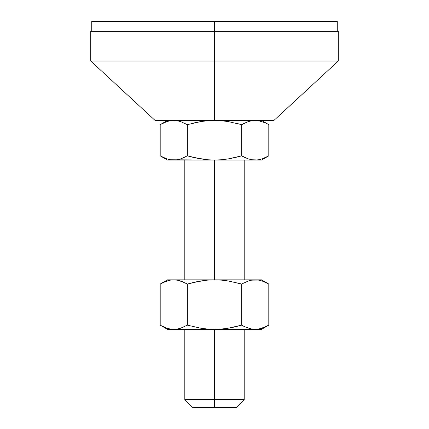<?xml version="1.0" encoding="UTF-8"?>
<svg xmlns="http://www.w3.org/2000/svg" width="429" height="429" viewBox="0 0 429 429"><rect width="100%" height="100%" fill="white"/><g stroke="black" fill="none" stroke-linecap="round" stroke-linejoin="round"><path stroke-width="0.64" d="M265.454 326.882L268.801 325.139L262.092 328.206L258.676 329.048L255.223 329.338L261.524 329.338L214.5 329.338L214.5 399.63L244.198 399.63L214.5 399.63L214.5 407.55L236.282 407.55L214.5 407.55L214.5 399.63L184.802 399.63L214.5 399.63L214.5 329.338L167.476 329.338L177.225 329.048L180.636 328.206L177.231 329.048L173.777 329.338L170.329 329.048L166.919 328.206L160.902 325.536M170.329 159.76L214.5 160.049L214.5 279.842L214.5 160.049L207.577 159.76L200.756 158.912L187.35 155.85L187.35 124.651L200.74 121.589L207.566 120.742L273.9 120.452L214.5 120.452L221.423 120.742L228.244 121.584L241.65 124.651L241.65 155.85L228.26 158.912L221.434 159.754L214.5 160.049L221.423 159.76L228.26 158.912L221.434 159.754L214.5 160.049L207.577 159.76L194.015 157.588L200.74 158.912L187.35 155.85L194.005 157.582L187.35 155.85L180.63 158.918L187.35 155.85L180.63 158.918L177.225 159.76L173.777 160.049L170.324 159.76L166.908 158.918L160.199 155.85L160.199 124.651L160.199 155.85L162.237 156.955M214.5 61.052L214.5 120.452L207.577 120.742L200.74 121.589L207.566 120.742L214.5 120.452L214.5 61.052L338.25 61.052L214.5 61.052L214.5 31.349L214.5 61.052L90.75 61.052L214.5 61.052M90.75 31.349L338.25 31.349L214.5 31.349L214.5 21.45L214.5 31.349L90.75 31.349L90.75 61.052L155.1 120.452L221.423 120.742L228.244 121.584L241.65 124.651L248.37 121.579L251.775 120.742L255.223 120.452L258.676 120.742L265.46 122.914L268.801 124.651L268.801 155.85L262.081 158.918L258.671 159.76L255.223 160.049L251.769 159.76L248.359 158.918L241.65 155.85L241.65 124.651L234.995 122.914L241.65 124.651L244.997 122.908L241.65 124.651M91.742 21.45L337.258 21.45L91.742 21.45L91.742 31.349M243.833 157.03L248.359 158.918L251.775 159.76L248.359 158.918L251.775 159.76L261.524 160.049L268.801 155.85L268.801 124.651L265.454 122.908M258.671 120.742L255.223 120.452L258.676 120.742M243.838 123.466L248.37 121.579L251.775 120.742L255.223 120.452M244.986 157.588L242.412 156.279M232.137 158.204L226.528 159.175M194.015 122.914L200.74 121.589L187.35 124.651L186.588 124.222M167.476 120.452L160.199 124.651L166.919 121.579L170.329 120.742L173.777 120.452L177.231 120.742L180.63 121.579L177.225 120.742L173.777 120.452L177.231 120.742L180.641 121.584L187.35 124.651L187.35 155.85M155.1 120.452L214.5 120.452L207.572 120.742M180.641 121.584L187.35 124.651M251.769 120.742L250.675 120.951M223.627 120.957L221.428 120.742M180.63 121.579L177.225 120.742L172.78 120.474M185.167 123.472L184.003 122.908M202.472 121.321L200.756 121.584M166.919 121.579L170.329 120.742L173.777 120.452M160.199 124.651L163.546 122.908M162.028 123.649L161.309 124.029M185.162 157.035L180.641 158.918L177.225 159.76L173.777 160.049L167.476 160.049L173.777 160.049L170.324 159.76M177.225 159.76L178.325 159.545M205.373 159.545L207.572 159.76M221.423 159.76L214.5 160.049L255.223 160.049L251.769 159.76L255.223 160.049L173.777 160.049M262.081 158.918L258.671 159.76L255.223 160.049L261.524 160.049M268.801 155.85L265.46 157.588M266.87 156.901L267.739 156.446M259.77 159.545L260.939 159.261M241.65 155.85L234.995 157.582M261.524 279.842L214.5 279.842L221.434 280.132L228.266 280.979L241.65 284.041L248.359 280.974L251.769 280.132L255.223 279.842L258.671 280.132L262.081 280.974L268.801 284.041L261.524 279.842L167.476 279.842L177.225 280.132L180.63 280.974L187.35 284.041L200.761 280.974L207.582 280.132L214.5 279.842L173.777 279.842L177.225 280.132L184.003 282.298L180.641 280.974L187.35 284.041L194.021 282.303L187.35 284.041L187.35 325.139L188.315 325.413M163.546 282.298L160.199 284.041L166.908 280.974L170.324 280.132L173.777 279.842L170.19 280.153M233.821 327.139L228.266 328.201L241.65 325.139L228.239 328.206L221.418 329.048L214.5 329.338L207.566 329.048L200.734 328.201L187.35 325.139L187.35 284.041L200.734 280.979L195.179 282.041M194.021 282.303L206.269 280.255M178.325 280.341L177.236 280.132M185.231 282.893L187.35 284.041M207.582 280.132L214.5 279.842L221.434 280.132L228.266 280.979L240.685 283.767M228.244 280.974L225.633 280.593M234.979 282.303L233.832 282.046M243.806 326.308L241.65 325.139L241.65 284.041L248.359 280.974L251.769 280.132L248.37 280.974L251.775 280.132L258.397 280.089M192.718 407.55L214.5 407.55L192.718 407.55L184.802 399.63L184.802 329.338M241.65 284.041L241.65 325.139L228.239 328.206L221.418 329.048L214.5 329.338L207.566 329.048L200.734 328.201L187.35 325.139L180.641 328.206L177.231 329.048L173.777 329.338L255.223 329.338L258.81 329.027M221.428 329.048L222.731 328.925M250.675 328.839L244.997 326.882L251.775 329.048L255.223 329.338L251.775 329.048M202.445 328.464L203.367 328.587M194.021 326.877L195.19 327.139M161.202 325.702L163.546 326.882L160.199 325.139L160.199 284.041L160.199 325.139L167.476 329.338M187.35 325.139L180.641 328.206L177.225 329.048L173.777 329.338L170.329 329.048M163.54 282.303L170.324 280.132L173.777 279.842M214.5 329.338L215.267 329.338M235.001 326.871L241.65 325.139L244.986 326.877L241.65 325.139M228.239 280.974L226.555 280.716M214.5 279.842L213.733 279.842M268.801 325.139L268.801 284.041L268.801 325.139L261.524 329.338M265.46 326.877L258.676 329.048L255.223 329.338M244.198 329.338L244.198 399.63L236.282 407.55M244.198 160.049L244.198 279.842M338.25 31.349L338.25 61.052L273.9 120.452M337.258 21.45L337.258 31.349M268.801 124.651L261.524 120.452M160.199 155.85L167.476 160.049M184.802 160.049L184.802 279.842M160.199 284.041L167.476 279.842"/></g></svg>
